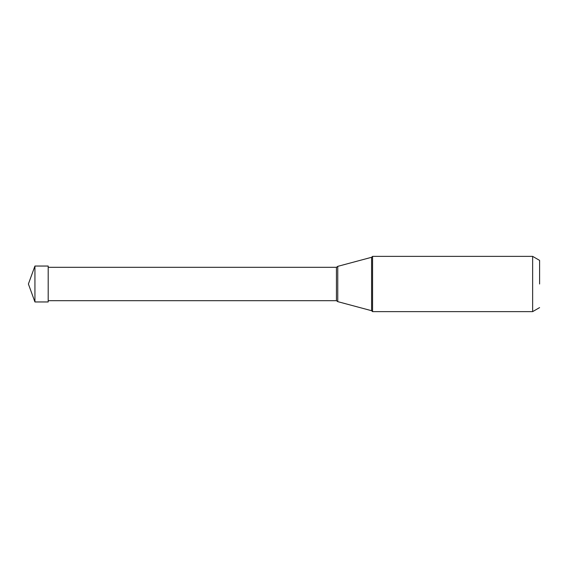 <?xml version="1.0" encoding="UTF-8"?>
<svg xmlns="http://www.w3.org/2000/svg" width="568" height="568" viewBox="0 0 568 568"><rect width="100%" height="100%" fill="white"/><g stroke="black" fill="none" stroke-linecap="round" stroke-linejoin="round"><path stroke-width="0.85" d="M34.932 301.956L34.932 266.044L48.195 266.044L48.195 301.956L34.932 301.956L28.4 284L34.932 266.044M539.6 284L539.6 260.392L539.6 284M336.433 300.685L48.195 300.685L48.195 267.315L336.433 267.315L336.433 300.685L337.754 301.644L337.754 266.356L371.593 257.29L371.593 310.71L372.558 311.626L372.558 256.374L532.642 256.374L532.642 311.626L539.6 307.607M539.6 260.392L532.642 256.374M372.558 311.626L532.642 311.626M371.593 257.29L372.558 256.374M337.754 301.644L371.593 310.71M336.433 267.315L337.754 266.356"/></g></svg>
